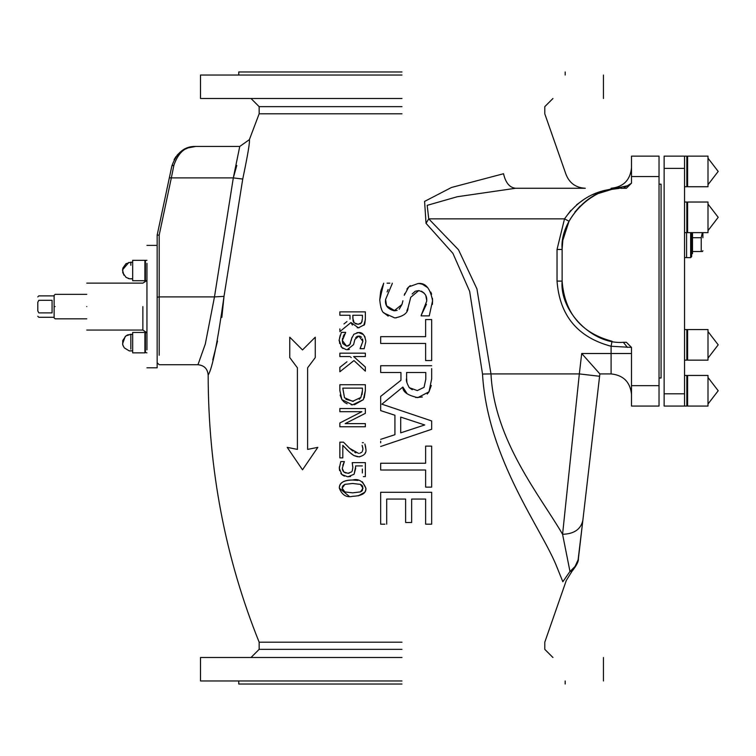 <?xml version="1.0" encoding="UTF-8"?>
<svg xmlns="http://www.w3.org/2000/svg" width="756" height="756" viewBox="0 0 756 756"><rect width="100%" height="100%" fill="white"/><g stroke="black" fill="none" stroke-linecap="round" stroke-linejoin="round"><path stroke-width="1.13" d="M401.975 684.029L238.754 684.029L401.975 684.029M401.975 71.971L238.754 71.971L401.975 71.971M401.975 75.033L200.501 75.033L401.975 75.033M401.975 98.497L200.501 98.497L401.975 98.497M251.001 98.497L259.157 106.653L401.975 106.653M401.975 113.797L259.157 113.797L259.157 106.653M401.975 642.203L259.157 642.203C225.269 558.051 208.269 468.975 208.165 374.985C212.2 369.108 217.482 342.903 224.012 296.38L221.848 317.425M217.52 341.126L212.776 359.847M157.154 297.24L159.195 296.9L159.195 235.059L157.154 235.182L169.344 177.811L171.338 177.896L173.889 165.233C178.359 152.353 185.674 146.097 195.842 146.437L239.756 146.437L233.311 177.896L214.477 296.9L224.012 296.38L242.742 179.049C247.807 154.819 250.009 141.693 249.367 139.662L259.157 113.797M365.356 462.625L365.356 476.62L365.356 462.625L352.22 462.625L352.835 467.671L352.164 471.111M352.835 467.671L352.797 466.452M352.523 464.279L352.39 463.504M363.324 476.62L364.468 476.62M362.36 469.041L362.36 472.963M355.707 468.229L354.12 474.144L355.641 466.641M350.538 476.488L347.958 476.762L354.016 474.277M339.605 470.667L339.321 468.248L341.825 474.513L347.618 476.762M344.434 476.129L342.373 474.976M341.825 474.513L340.843 473.398M339.321 467.822L339.397 466.707M351.653 471.848L347.977 473.294L343.829 471.99L342.279 468.314L344.386 461.576L342.77 465.337M342.345 469.221L343.101 471.177M344.197 472.273L345.983 473.067M347.977 473.294L349.225 473.199M380.92 290.465L383.717 283.179L379.748 299.924L380.684 291.334M389.841 283.179L387.081 283.179M392.232 283.179L392.232 283.68L392.232 283.179M388.13 289.557L387.1 291.91M385.626 299.763L386.486 305.244M386.751 305.925L394.897 310.773M395.086 310.754L397.146 310.338M399.196 309.204L401.946 304.507L394.131 310.792C387.535 308.958 384.691 305.169 385.617 299.423L392.232 283.68M402.088 304.006L402.362 302.976M402.92 300.784L401.946 304.507M404.375 294.868L404.819 293.451M406.889 289.075L408.297 287.337M409.525 286.222L410.319 285.655M432.46 298.28L432.574 300.708C430.249 288.187 425.382 282.47 417.983 283.557L419.315 283.613M419.816 283.67L422.302 284.218M422.358 284.237L427.745 287.696M430.797 292.1L431.619 294.169M421.168 315.876L421.168 315.384L421.168 315.876L429.266 315.876L432.574 300.708L432.404 304.422M419.022 290.625L418.692 290.625C424.541 292.118 427.216 295.634 426.705 301.162L421.168 315.384L426.469 304.262M426.677 300.198L425.911 296.172M424.135 293.092L421.527 291.164M409.95 300.415L408.06 307.73L410.754 297.278L418.692 290.625L415.479 291.164M415.224 291.268L412.143 294.008M396.172 317.832L395.208 317.86C403.704 316.225 407.994 312.852 408.06 307.73L406.86 310.82M388.206 316.131L384.379 313.23L394.594 317.851M379.748 299.924C380.58 308.013 382.12 312.445 384.379 313.23L383.897 312.682M381.496 308.958L380.835 307.39M431.298 385.456L428.983 391.844L427.244 394.018M422.339 397.023L415.715 397.524M407.03 393.564L402.853 387.053C402.636 391.835 407.626 395.36 417.822 397.637L428.983 391.844L431.667 378.869L431.667 368.588M431.667 420.941L431.667 429.295L431.667 420.941L381.912 404.176L402.853 387.053M380.665 441.277L380.665 442.799M380.665 410.612L380.665 396.39L380.665 410.612L394.925 415.242L394.925 434.709L380.665 439.34M380.665 372.5L380.665 365.724L380.665 372.5L400.954 372.5L400.954 380.277L380.665 396.39M431.667 374.711L431.667 378.869M315.261 337.195L315.261 357.597L307.616 367.803L315.261 357.597L315.261 337.195L302.513 349.943L289.765 337.195L289.765 357.597L297.41 367.803L289.765 357.597M425.628 487.119L425.628 470.005L425.628 487.119L431.667 487.119L431.667 446.116L425.628 446.116L425.628 463.23L425.628 446.116M380.665 470.005L380.665 463.23L380.665 470.005L425.628 470.005M380.665 343.441L380.665 336.666L380.665 343.441L425.628 343.441L425.628 360.555L425.628 343.441M425.628 336.666L425.628 319.552L425.628 336.666L380.665 336.666M365.356 311.869L365.356 318.437L365.356 311.869L339.86 311.869L339.86 315.261L339.86 311.869M365.337 319.788L363.787 325.269M358.968 327.811L357.201 327.745M352.362 325.042L350.954 322.529L358.438 327.82L364.014 324.929C364.543 325.553 364.987 323.388 365.356 318.437M339.86 328.907L339.86 330.363M346.957 321.565L343.952 323.946M350.009 319.145L350.009 315.261L350.009 319.145M411.661 499.064L411.661 522.5L411.661 499.064L425.628 499.064L425.628 524.192L431.667 524.192L431.667 492.288L380.665 492.288L380.665 524.192L384.908 524.192M405.622 522.5L405.622 499.064L405.622 522.5L411.661 522.5M382.583 524.192L380.665 524.192M360.111 348.469L362.88 341.362L360.111 348.714L364.165 348.714L365.8 341.806M354.904 339.416L353.562 344.641L354.904 339.416L358.873 336.089L362.88 341.362L362.511 338.943M361.557 337.28L360.792 336.618M360.111 336.288L359.563 336.146M358.873 336.089L357.286 336.354M357.059 336.448L355.679 337.658M349.395 349.376L347.798 349.678M339.671 343.526L339.406 340.739L341.721 347.391L346.314 349.659M342.969 348.459L342.081 347.76M341.721 347.391L340.88 346.314M339.548 338.159L340.266 335.116M345.643 332.366L341.391 332.366C339.302 338.886 338.641 341.674 339.406 340.739M344.396 334.18L343.139 336.571M342.666 338.026L342.383 339.624M342.336 340.72L342.751 343.356M342.837 343.583L346.598 346.172L348.261 345.889M349.017 345.464L349.962 344.339M350.066 344.16L350.548 342.865M351.077 340.805L351.984 337.356M356.889 332.706L358.476 332.555M365.819 341.136C364.77 334.984 362.332 332.13 358.524 332.555L363.296 334.521M364.458 335.976L365.12 337.261M346.947 361.784L339.86 367.359L339.86 371.763L339.86 367.359L344.651 363.589M350.69 357.115L351.247 357.616M365.356 353.156L365.356 356.548L365.356 353.156L339.86 353.156L339.86 356.548L350.047 356.548M365.356 367.01L365.356 371.139L365.356 367.01L353.638 356.548L365.356 356.548M344.103 402.041L341.901 399.64L352.589 404.847L363.334 399.678L365.356 390.54L365.356 384.738L365.356 390.54L364.25 397.921M363.334 399.678L354.413 404.762M351.701 404.819L351.143 404.781M347.117 403.817L344.868 402.598M339.86 390.606L339.86 384.738L339.86 390.606L341.901 399.64L340.153 395.067M339.86 457.9L339.86 442.165L339.86 457.9L342.808 457.9L339.86 457.9M358.542 453.364L349.612 448.327L352.929 451.115M354.696 452.277L355.915 452.853M361.793 452.23L359.667 453.298M362.889 448.147L362.133 445.369L362.946 448.988L362.313 451.54M363.381 442.704L362.332 442.704M365.469 445.936L365.895 449.234L364.902 444.027M365.375 452.551L365.101 453.213M359.865 456.794L358.892 456.841C364.231 455.66 366.565 453.118 365.895 449.234M357.55 456.766L353.789 455.518L351.049 453.562M342.808 445.369L342.808 457.9L342.808 445.369L349.178 451.88M347.949 450.718L346.324 449.073M365.356 408.524L365.356 413.343L365.356 408.524L339.86 408.524L339.86 411.689L339.86 408.524M365.356 423.615L365.356 426.771L365.356 423.615L345.171 423.615L365.356 413.343M339.86 426.771L339.86 422.973L339.86 426.771L365.356 426.771M349.026 496.153L339.321 488.168C339.501 482.687 343.923 479.965 352.589 480.013L358.032 480.41M362.37 481.818L365.876 488.168L365.734 489.841M365.639 490.275L364.931 492.014M364.779 492.26L358.221 495.86M569.977 571.451L571.999 571.309C576.507 565.668 578.642 561.462 578.397 558.693L599.593 376.271L579.332 373.918L562.577 534.284L569.977 571.451L562.842 581.742C567.425 580.126 567.425 580.126 562.842 581.742L557.172 567.737C542.534 529.455 487.629 459.988 482.508 374.031L469.656 291.353L452.92 253.373L426.034 223.313L424.589 201.408L451.493 187.469L503.534 173.729C585.654 173.729 585.654 173.729 503.534 173.729C505.613 182.82 509.648 187.668 515.649 188.263L585.305 188.263C575.6 187.715 569.079 182.867 565.762 173.729L544.783 113.797L544.783 106.653L552.948 98.497M552.948 657.503L544.783 649.347L544.783 642.203L566.301 580.457L571.999 571.309M355.566 465.913L362.36 465.913M344.386 461.576L340.767 461.576L339.321 468.248M417.983 283.557L408.769 286.864L404.262 295.294M380.665 446.484L431.667 429.295M431.667 365.724L380.665 365.724M425.798 379.238L424.059 387.337L417.284 390.568L409.261 387.667C406.709 382.999 405.83 379.928 406.615 378.454L406.615 372.5L425.798 372.5L425.798 379.238L425.798 372.5M400.708 417.104L424.721 424.957L400.708 432.848L400.708 417.104L400.708 432.848L424.721 424.957M406.615 378.454L406.908 382.517M409.261 387.667L412.294 389.727M417.284 390.568L424.059 387.337M297.41 367.803L297.41 449.404L287.214 447.363L302.513 469.807L317.813 447.363L307.616 449.404L307.616 367.803M425.628 463.23L380.665 463.23M425.628 360.555L431.667 360.555L431.667 319.552L425.628 319.552M339.86 331.6L350.954 322.529M339.86 315.261L350.009 315.261M362.426 318.663L361.557 322.68L358.164 324.286L354.158 322.84L352.835 318.229L352.835 315.261L362.426 315.261L362.426 317.728M352.835 315.261L353.043 320.601M353.071 320.752L353.421 321.82M353.487 321.943L354.158 322.84M355.613 323.842L358.505 324.277M359.903 323.993L360.735 323.549M360.877 323.436L362.219 321.064M362.426 317.047L362.426 315.261M386.694 524.192L386.694 499.064L405.622 499.064M347.136 349.707L353.562 344.641M358.524 332.555L353.912 334.209L351.653 338.423L349.839 344.556L346.598 346.172L342.336 340.493L345.643 332.621M339.86 371.763L353.969 360.574L365.356 371.139M365.356 384.738L339.86 384.738M362.058 394.547L362.426 390.71L360.895 397.448L352.627 401.313L344.49 397.76L342.789 388.13L362.426 388.13L362.426 390.71L362.426 388.13M342.789 388.13L344.49 397.76M345.908 399.329L353.487 401.294M359.27 399.319L359.913 398.724M360.574 397.93L360.895 397.448M349.612 448.327L343.47 442.165L339.86 442.165M349.423 452.107L353.789 455.518L358.892 456.841M339.86 411.689L361.85 411.689L339.86 422.973M339.321 488.168C342.024 495.067 346.446 497.779 352.608 496.314C362.001 495.86 366.424 493.148 365.876 488.168C362.965 481.147 358.533 478.425 352.589 480.013C343.545 480.202 339.123 482.923 339.321 488.168M360.404 491.91L352.608 492.846L344.84 491.929L342.147 488.168L344.897 484.35L352.589 483.481L360.357 484.369L363.041 488.168L360.404 491.91L352.608 492.846L344.84 491.929L343.082 490.805M361.188 491.532L362.086 490.833M362.483 490.342L362.672 486.325M362.181 485.588L361.661 485.097M361.387 484.898L360.357 484.369M342.317 486.855L342.402 489.708M352.589 483.481L344.897 484.35L342.78 485.891M146.947 367.803L157.154 367.803L157.154 235.192M146.947 263.315L146.947 263.315C146.947 239.964 146.947 239.964 146.947 263.315L146.947 349.877C146.947 373.218 146.947 373.218 146.947 349.877L146.947 349.716M132.669 352.863L144.906 352.863L144.906 332.46L132.669 332.46L132.669 352.835M146.947 280.731L145.417 280.731L145.417 260.329L146.947 260.329M144.906 280.731L144.906 260.329L132.669 260.329L132.669 280.731L144.906 280.731M146.588 332.46L142.865 330.06L142.865 306.596C142.865 276.337 142.865 276.337 142.865 306.596M86.76 306.596C86.76 336.845 86.76 336.845 86.76 306.596C86.76 276.337 86.76 276.337 86.76 306.596M55.141 306.596C55.141 322.377 55.141 322.377 55.141 306.596C55.141 290.805 55.141 290.805 55.141 306.596M54.12 306.596C54.12 268.607 54.12 344.575 54.12 306.596M37.8 302.268C37.8 295.227 37.8 295.227 37.8 302.268L38.821 300.302C38.821 294.471 38.821 294.471 38.821 300.302L52.079 300.302L52.079 312.88L38.821 312.88C38.821 318.711 38.821 318.711 38.821 312.88L37.8 310.924L37.8 302.268L37.8 310.924C37.8 317.964 37.8 317.964 37.8 310.924M186.997 148.091L195.842 146.437C184.748 146.078 176.762 152.542 171.895 165.829L157.154 235.182M171.895 165.829L173.889 165.233M174.107 159.648L176.025 156.549M176.913 155.396L180.372 151.947M183.028 150.057L184.833 149.055M187.734 148.044L185.749 148.97M159.195 235.059L171.338 177.896L233.311 177.896L236.789 165.451M233.311 177.896L242.742 179.049M159.195 296.9L159.195 355.244L159.195 296.9L214.477 296.9L205.301 344.056L197.959 364.742C204.177 365.356 207.579 368.767 208.165 374.985M631.496 167.86C630.192 180.164 623.398 186.968 611.094 188.263L611.094 189.236L621.366 187.46M626.393 188.263L631.496 183.16L631.496 176.535L659.034 176.535L659.034 385.654L631.496 385.654L631.496 347.401L626.393 342.298L623.331 342.298C593.054 345.029 559.393 311.377 562.124 281.09L562.124 249.471C559.393 219.183 593.054 185.522 623.331 188.263L626.393 188.263L631.496 183.16L627.414 185.778L611.094 189.236C592.146 191.816 576.62 201.691 564.515 218.862L570.827 210.385M659.034 176.535L659.034 156.133L631.496 156.133L631.496 176.535M631.496 385.654L631.496 406.057L659.034 406.057L659.034 385.654M562.124 249.471L557.03 249.471L557.03 281.09L562.124 281.09C564.552 312.937 581.184 332.98 612.029 341.249L611.094 346.257L631.496 347.401M623.331 342.298L627.414 347.401M631.496 394.32C630.192 382.016 623.398 375.222 611.094 373.918L611.094 353.515L631.496 353.515M659.034 184.18L661.075 184.18L661.075 378L659.034 378M623.908 186.836L627.414 185.778L623.331 188.263L620.941 188.31M619.107 188.405L612.029 189.312L599.045 193.29M576.582 204.791L584.653 198.941M592.931 194.585L597.013 192.931M595.274 195.076L587.629 199.754M580.173 206.067L574.862 212.086M562.124 249.13L562.833 240.228L569.032 221.224L564.515 218.862L557.03 249.471M569.032 221.224C580.211 202.721 594.547 192.09 612.029 189.312L611.094 189.236M612.029 189.312L613.503 189.057M614.146 188.953L616.612 188.631M621.904 188.282L623.331 188.263M564.515 218.862L428.737 218.862L427.187 205.349L457.285 196.74L515.649 188.263M482.508 374.031L490.984 373.918C494.329 440.852 540.408 496.097 562.577 534.284C574.012 533.953 580.769 529.361 582.838 520.478L599.867 373.918L581.704 353.515L579.332 373.918L490.984 373.918L476.923 288.858L458.514 249.792L428.737 218.862L426.034 223.313M582.838 520.478L578.104 559.846L575.042 566.471L570.411 571.12M599.867 373.918L611.094 373.918M401.975 649.347L259.157 649.347L251.001 657.503M401.975 657.503L200.501 657.503L401.975 657.503M401.975 680.967L200.501 680.967L401.975 680.967M145.417 352.693L145.417 332.621L145.417 352.693M690.653 232.64L690.653 257.626L686.58 257.626L686.58 232.64M702.9 237.734C702.9 254.479 702.9 254.479 702.9 237.734L702.9 232.64M702.9 250.727L702.447 251.512L701.218 251.512L701.218 237.734L702.352 232.64M691.674 253.638L692.496 253.638L692.496 251.512L701.218 251.512M692.496 251.512L692.496 237.734L701.218 237.734M690.653 257.626L691.674 256.605L691.674 232.64M692.496 237.734L692.496 232.64M686.58 257.579L684.539 257.579M684.539 393.81L684.539 156.133L664.137 156.133L664.137 406.057L684.539 406.057L684.539 393.81L664.137 393.81M708.003 186.619L708.003 156.133L687.601 156.133L687.601 186.619M687.601 185.967L686.835 186.732L686.835 156.133L686.835 186.732L684.539 186.732M708.003 232.527L708.003 202.032L687.601 202.032L687.601 232.527M687.601 231.875L686.835 232.64L686.835 202.032L686.835 232.64L684.539 232.64M708.003 360.036L708.003 329.55L687.601 329.55L687.601 360.036M687.601 359.383L686.835 360.149L686.835 329.55L686.835 360.149L684.539 360.149M708.003 405.934L708.003 375.448L687.601 375.448L687.601 405.934M687.601 405.292L686.835 406.057L686.835 375.448L686.835 406.057L684.539 406.057M132.669 262.37L130.835 262.162L130.835 265.28M557.03 281.09C559.648 315.583 577.669 337.308 611.094 346.257L611.094 353.515L581.704 353.515M132.669 334.502L130.835 334.294L130.835 349.178M684.539 168.371L664.137 168.371M565.186 75.033L565.186 71.971M238.754 75.033L238.754 71.971M146.947 245.388L157.154 245.388M129.739 350.954L132.328 350.888M132.328 334.426L131.818 334.35M131.138 334.303L129.966 334.341M128.397 334.662L126.942 335.248M125.241 336.439L122.557 343.885L123.124 345.917M130.835 278.888L132.328 278.756M128.993 278.69L128.322 278.51M123.88 275.184L122.491 269.92M122.491 269.883L128.87 262.398M130.637 262.162L131.128 262.171M131.809 262.219L132.328 262.294M144.906 280.221L145.417 280.731M144.906 260.839L145.417 260.329M130.835 262.162L125.997 263.702L122.812 268.163L122.784 272.812L126.063 277.395L129.645 278.803L132.669 278.69M86.76 283.131L142.865 283.131L146.588 280.731M86.76 330.06L142.865 330.06M86.76 294.349L55.141 294.349L54.12 295.369M86.76 318.834L55.141 318.834L54.12 317.813M54.12 295.88L38.821 295.88L37.8 296.9M54.12 317.303L38.821 317.303L37.8 316.282M197.959 364.742L159.195 364.742L157.154 362.7M249.367 139.662L239.756 146.437M259.157 649.347L259.157 642.203M603.439 98.497L603.439 75.033M200.501 98.497L200.501 75.033M603.439 680.967L603.439 657.503M200.501 680.967L200.501 657.503M565.186 684.029L565.186 680.967M238.754 684.029L238.754 680.967M146.947 332.46L144.906 332.971M144.906 352.353L146.947 352.863M130.835 334.294L125.865 335.929L122.727 340.587L122.746 344.812L124.239 347.807L129.153 350.85L132.669 350.822M708.003 204.073L718.2 217.331L708.003 230.599L718.2 217.331L708.003 204.073M708.003 158.174L718.2 171.432L708.003 184.691L718.2 171.432L708.003 158.174L718.2 171.432L708.003 184.691M708.003 186.732L687.601 186.732M687.601 156.898L686.835 156.133L684.539 156.133M708.003 232.64L687.601 232.64M687.601 202.797L686.835 202.032L684.539 202.032M708.003 360.149L687.601 360.149M708.003 331.582L718.2 344.84L708.003 358.108L718.2 344.84L708.003 331.582M687.601 330.315L686.835 329.55L684.539 329.55M708.003 406.057L687.601 406.057M708.003 377.49L718.2 390.748L708.003 404.006L718.2 390.748L708.003 377.49L718.2 390.748L708.003 404.006M687.601 376.214L686.835 375.448L684.539 375.448"/></g></svg>
